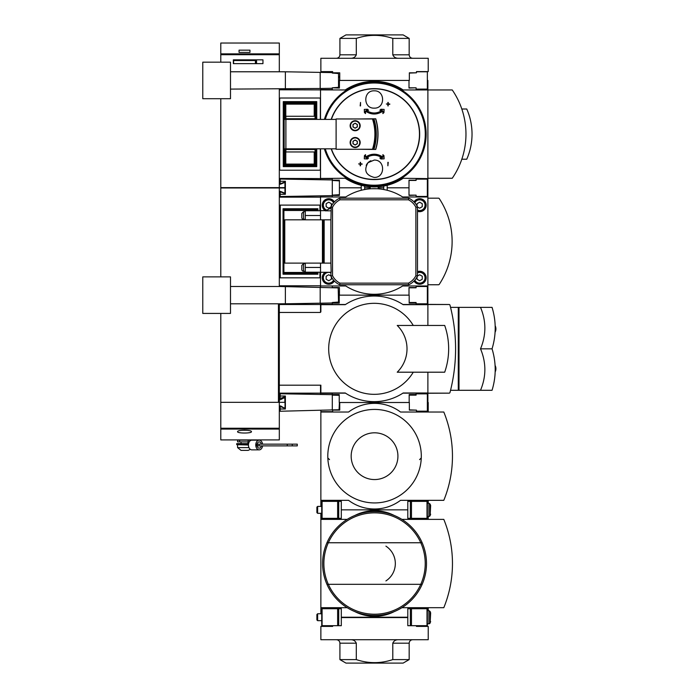<?xml version="1.0" encoding="UTF-8"?>
<svg xmlns="http://www.w3.org/2000/svg" width="698" height="698" viewBox="0 0 698 698"><rect width="100%" height="100%" fill="white"/><g stroke="black" fill="none" stroke-linecap="round" stroke-linejoin="round"><path stroke-width="1.05" d="M354.811 611.588A43.285 43.285 0 0 0 394.283 611.588M394.283 515.49A43.285 43.285 0 0 0 354.811 515.49M422.159 584.313A51.949 51.949 0 0 0 422.159 542.756A51.949 51.949 0 0 1 374.547 615.479A51.949 51.949 0 0 1 326.943 584.313L328.33 584.313A50.675 50.675 0 0 0 420.772 584.313L328.33 584.313A50.675 50.675 0 0 1 328.33 542.756L420.772 542.756A50.675 50.675 0 0 1 420.772 584.313L422.159 584.313A51.949 51.949 0 0 1 326.943 584.313A51.949 51.949 0 0 1 374.547 511.59A51.949 51.949 0 0 1 422.159 542.756L420.772 542.756A50.675 50.675 0 0 0 328.33 542.756L326.943 542.756M398.235 517.305L396.508 516.459L398.235 517.305M378.159 511.713L378.822 511.765M404.107 606.257L403.051 606.963M420.528 587.699L420.885 587.018L420.528 587.699M378.159 615.357L378.822 615.304M396.508 610.61L398.235 609.764L396.508 610.61M419.882 538.175L420.528 539.371M404.107 520.821L404.779 521.293M346.077 520.089L344.35 521.275L346.077 520.089M329.247 538.123L329.98 536.858M352.83 610.724L351.103 609.886L352.83 610.724M370.516 615.322L372.243 615.435L370.516 615.322M329.247 588.955L328.278 587.14M328.243 587.079L329.98 590.22M344.35 605.803L346.077 606.99L344.35 605.803M352.83 516.346L351.103 517.183L352.83 516.346M372.243 511.643L370.516 511.747L372.243 511.643M332.649 608.726L332.649 608.037L320.871 607.688L347.185 607.688M347.185 519.382L320.871 519.382L332.649 519.033L320.871 519.033L320.871 513.327M332.649 608.037L320.871 608.037L320.871 613.751M332.649 519.033L332.649 518.344M428.223 519.382L416.453 519.033L416.453 518.344M428.223 519.033L428.223 516.441M428.223 610.637L428.223 608.037L416.453 608.037L416.453 608.726M407.798 509.863L341.305 509.863L407.798 509.863M401.908 607.688L443.806 607.688A116.924 116.924 0 0 0 443.806 519.382L401.908 519.382M320.871 519.382L320.871 607.688M407.798 617.215L341.305 617.215M430.143 504.13L428.921 503.275L430.143 504.13L430.649 505.526L430.143 515.586A1.3 1.3 0 0 1 428.921 516.441A1.3 1.3 0 0 0 430.143 515.586L430.143 504.13L430.649 505.526M316.892 512.576L316.892 507.141L317.634 506.399L317.634 513.327L316.892 512.576L317.634 513.327L321.734 513.327M427.359 516.441L428.921 516.441L428.921 503.275L427.359 503.275L428.921 503.275M410.363 501.373L407.798 501.373L407.798 518.344L410.363 518.344L410.363 501.373L427.359 501.373L427.359 518.344L410.363 518.344M385.915 580.928A20.774 20.774 0 0 0 385.915 546.141M392.791 643.19L392.791 659.601L409.176 659.601L409.176 643.19L392.791 643.19C393.846 640.764 395.827 639.604 398.724 639.726M350.37 639.726C353.275 639.604 355.247 640.764 356.303 643.19L356.303 659.601L339.917 659.601L339.917 643.19C339.717 641.087 338.556 639.926 336.453 639.726M409.176 659.601L403.121 663.1L345.981 663.1L339.917 659.601M392.791 659.601C380.628 663.65 368.465 663.65 356.303 659.601M416.453 625.696L416.453 626.394L428.223 626.394L428.223 639.726L320.871 639.726L320.871 626.394L332.649 626.394L332.649 625.696M341.305 617.564L407.798 617.564M341.305 608.726L341.305 625.696L321.734 625.696L321.734 608.726L341.305 608.726M427.359 610.637L428.921 610.637L430.143 611.492L430.649 612.888L430.143 622.939A1.3 1.3 0 0 1 428.921 623.794A1.3 1.3 0 0 0 430.143 622.939L430.143 611.492L428.921 610.637L428.921 623.794L427.359 623.794M317.634 613.751L317.634 620.679L316.892 619.937L316.892 614.493L317.634 613.751L321.734 613.751M317.634 620.679L321.734 620.679M410.363 608.726L407.798 608.726L407.798 625.696L410.363 625.696L410.363 608.726L427.359 608.726L427.359 625.696L410.363 625.696M374.547 479.561A23.374 23.374 0 0 1 354.305 444.495A23.374 23.374 0 0 1 394.789 444.495A23.374 23.374 0 0 1 374.547 479.561M374.547 502.935A46.749 46.749 0 0 0 415.04 432.804A46.749 46.749 0 0 0 334.063 432.804A46.749 46.749 0 0 0 374.547 502.935M320.871 412.029L320.871 500.335L348.572 500.335A43.285 43.285 0 0 0 400.521 500.335L443.806 500.335A116.924 116.924 0 0 0 443.806 412.029L400.521 412.029A43.285 43.285 0 0 0 348.572 412.029L320.871 412.029L332.649 411.68L320.871 411.68L320.871 410.546M421.269 457.949L419.568 459.642M332.649 411.68L332.649 410.127L339.743 410.127L339.743 402.502L409.351 402.502L409.351 410.127L416.453 410.127L416.453 411.68L428.223 411.68L428.223 402.502L427.359 402.502M332.649 501.373L332.649 500.684L320.871 500.335M332.649 500.684L320.871 500.684L320.871 506.399M428.223 503.275L428.223 500.684L416.453 500.684L416.453 501.373M329.526 459.642L327.833 457.949M341.305 501.373L341.305 518.344L321.734 518.344L321.734 501.373L341.305 501.373M413.26 325.451A45.518 45.518 0 0 0 328.688 348.826A45.518 45.518 0 0 0 413.26 372.2M397.223 372.2A32.806 32.806 0 0 0 397.223 325.451L444.696 325.451A70.995 70.995 0 0 1 444.696 372.2L397.223 372.2M427.883 325.451L427.883 304.677L403.174 304.677A52.812 52.812 0 0 0 345.231 304.677L320.871 304.677L320.871 311.596A0.864 0.864 0 0 1 320.007 312.468L280.177 312.468A0.864 0.864 0 0 0 279.313 313.332L279.313 385.191L320.871 385.191L320.871 392.983L345.231 392.983A52.812 52.812 0 0 0 403.174 392.983L427.883 392.983L427.883 372.2M279.313 398.872A0.864 0.864 0 0 0 280.57 399.64L283.597 398.096A0.864 0.864 0 0 1 284.854 398.872L284.854 396.525M305.288 263.12L305.288 272.203L320.522 272.203L320.522 285.971L345.763 285.971A52.812 52.812 0 0 0 402.641 285.971L427.883 285.971L427.883 295.149L427.359 295.149L427.883 295.149L427.883 304.328L416.104 304.328L449.146 304.502L402.912 304.502M280.177 393.846L279.313 393.846M279.313 406.969A1.038 1.038 0 0 1 280.875 406.07L283.589 407.641A1.728 1.728 0 0 0 284.452 407.876L285.028 407.876L285.028 402.327L279.313 402.327L284.854 402.327L284.854 398.872M278.45 303.805L278.45 402.327L220.786 402.327L220.786 313.419M279.313 402.327L220.786 402.327L220.786 439.906L279.313 439.906L279.313 393.157L320.522 393.157L320.522 385.191M320.522 312.294L320.522 304.502L279.313 304.502L279.313 303.805M279.313 304.502L279.313 393.157M345.493 393.157L320.522 393.157L332.3 393.323L320.522 393.323L320.522 394.457M345.493 304.502L320.522 304.502L320.522 303.194M416.104 304.328L416.104 303.115L409.176 303.115L409.176 295.149L339.228 295.149L339.228 303.115L332.3 303.115L332.3 302.504L338.53 302.06L338.19 287.89L280.177 286.494M332.3 304.328L320.522 304.328L332.3 304.328L332.3 303.115M338.53 301.039L339.228 301.039M416.104 302.504L416.104 303.115L416.104 302.504L409.176 302.504M427.883 402.502L427.883 393.323L416.104 393.323L449.146 393.157A0.864 0.864 0 0 0 449.983 392.503A173.156 173.156 0 0 0 449.983 305.148A0.864 0.864 0 0 0 449.146 304.502M332.3 393.323L332.3 394.667L280.177 393.759L280.177 398.523L285.377 396.525M416.104 393.323L416.104 395.147L416.104 394.536L409.176 394.536L409.176 402.502M339.743 402.502L339.228 402.502L339.228 394.536L332.3 394.536M402.912 393.157L449.146 393.157M413.338 394.536L413.338 395.147M335.066 394.536L335.066 395.19M413.338 303.115L413.338 302.504M335.066 303.115L335.066 302.461M416.104 410.127L409.351 409.866M416.104 393.846L427.359 393.846L427.359 411.166L416.453 411.166M416.104 395.147L409.176 395.147M339.403 402.502L339.062 409.743L280.177 411.253L280.177 406.489L285.377 408.487M280.177 396.01L285.377 396.01L285.377 409.002L280.177 409.002M332.3 409.866L332.3 395.147L339.228 395.312M332.3 394.667L332.3 395.147M338.53 298.09L339.228 298.09M416.104 287.794L409.002 287.794M416.104 286.494L427.359 286.494L427.359 303.805L416.104 303.805M290.569 303.717L280.177 303.805M230.488 303.805L285.377 303.805L332.3 302.984M320.181 303.202L320.181 287.096M290.569 286.581L285.377 286.494L285.377 303.805M230.488 313.419L202.778 313.419L202.778 276.879L230.488 276.879L230.488 313.419M230.488 286.494L285.377 286.494M247.973 443.631L247.973 441.895M248.575 443.631L236.718 443.631L236.718 444.67L248.436 444.67M236.718 444.67L248.427 445.01M237.582 445.01L237.582 447.61L248.959 447.61M250.181 449.242A5.191 5.191 0 0 1 247.973 450.385L241.046 450.385L237.582 447.61M237.582 431.696C237.084 433.467 251.934 433.467 251.437 431.696C251.934 429.794 237.084 429.794 237.582 431.696M285.028 408.487L285.028 407.876M279.313 410.817L280.177 410.817M262.579 445.882A4.851 3.429 -90 0 1 259.202 449.861A4.851 3.429 -90 0 1 255.773 445.01A4.851 3.429 -90 0 1 259.202 440.168A4.851 3.429 -90 0 1 262.579 444.146M259.202 440.168L237.582 440.168L237.582 441.895L239.615 441.895L239.615 440.168M259.202 449.861L251.856 449.861A4.851 3.429 -90 0 1 248.75 447.06A4.851 3.429 -90 0 1 249.23 441.895A4.851 3.429 -90 0 1 251.856 440.168L255.529 440.168M257.082 444.146A3.115 2.207 -90 0 1 259.202 441.895A3.115 2.207 -90 0 1 261.322 444.146M261.322 445.882A3.115 2.207 -90 0 1 259.202 448.133A3.115 2.207 -90 0 1 257.082 445.882M292.261 445.882L256.864 445.882L256.864 444.146L297.278 444.146L297.278 445.882L292.261 445.882L292.261 444.146M249.23 441.895L248.183 441.895L248.183 440.168M248.183 441.895L239.615 441.895M287.244 445.882L287.244 444.146M259.063 445.882L259.063 444.146M247.973 60.525L247.973 59.836M244.152 430.212L244.867 430.212M495.1 365.455A6.23 5.401 90 0 1 495.179 371.86M495.179 325.791A6.23 5.401 90 0 1 495.1 332.196M480.521 390.295L492.055 390.295C496.252 376.475 496.252 362.646 492.055 348.826L480.521 348.826C486.305 362.646 486.305 376.475 480.521 390.295L458.996 390.295L458.996 307.356L450.542 307.356M492.055 348.826C496.252 335.005 496.252 321.176 492.055 307.356L480.521 307.356C486.305 321.176 486.305 335.005 480.521 348.826M450.542 390.295L458.996 390.295M480.521 307.356L458.996 307.356M370.219 186.924L370.219 188.809M368.143 186.584L380.262 186.584M386.456 185.485L382.862 186.218L383.726 186.061L383.726 189.524L382.862 189.376L385.453 189.873M386.456 190.1L388.053 190.51L387.189 190.284L387.189 185.31L388.053 185.083L387.303 185.275M427.883 285.971L427.883 196.976L402.641 196.976A52.812 52.812 0 0 0 345.763 196.976L320.522 196.976L320.522 219.826M330.913 220.35L331.175 207.969L325.312 210.831L331.175 210.831M320.522 263.12L320.522 272.29L331.149 272.29L330.913 262.596M339.403 291.336L338.53 291.336M284.941 193.774L284.941 192.474A0.523 0.523 0 0 1 284.426 192.988L280.509 191.409A0.864 0.864 0 0 0 279.313 192.212M305.288 211.686L303.551 211.686L303.551 219.312L305.288 219.312M303.551 219.312A1.728 1.728 0 0 1 301.824 217.575L301.824 213.422L301.824 217.575M305.288 263.635L303.551 263.635L303.551 271.252L305.288 271.252M303.551 271.252A1.728 1.728 0 0 1 301.824 269.524L301.824 265.371L301.824 269.524M320.522 210.735L305.288 210.735L305.288 219.826M367.279 189.114L367.802 189.053M371.554 188.73L376.85 188.73M380.602 189.053L381.125 189.114M360.351 190.51L361.948 190.1M362.951 189.873L365.543 189.376M361.215 185.31L361.215 190.284M326.106 272.29A6.064 6.064 0 0 0 328.749 283.807A6.064 6.064 0 0 0 334.045 280.692M330.913 272.839A5.366 5.366 0 0 0 323.497 276.644A5.366 5.366 0 0 0 333.557 280.142M325.224 272.29A6.491 6.491 0 0 0 324.265 282.446A6.491 6.491 0 0 0 334.359 281.015A18.183 18.183 0 0 0 339.621 284.758L408.784 284.758A18.183 18.183 0 0 0 414.045 281.015A6.491 6.491 0 0 0 425.283 280.98A6.491 6.491 0 0 0 417.491 271.627L417.491 211.32A6.491 6.491 0 0 0 426.05 206.294A6.491 6.491 0 0 0 414.045 201.923A18.183 18.183 0 0 0 408.784 198.18L339.621 198.18A18.183 18.183 0 0 0 334.359 201.923A6.491 6.491 0 0 0 322.52 203.362A6.491 6.491 0 0 0 325.224 210.648M414.359 280.692A6.064 6.064 0 0 0 425.719 277.752A6.064 6.064 0 0 0 417.491 272.089M414.848 280.142A5.366 5.366 0 0 0 424.908 276.644A5.366 5.366 0 0 0 417.491 272.839M417.491 210.857A6.064 6.064 0 0 0 425.719 205.195A6.064 6.064 0 0 0 414.359 202.254M417.491 210.107A5.366 5.366 0 0 0 424.96 206.015A5.366 5.366 0 0 0 414.848 202.804M334.045 202.254A6.064 6.064 0 0 0 322.869 203.729A6.064 6.064 0 0 0 325.896 210.543M333.557 202.804A5.366 5.366 0 0 0 324.823 201.53A5.366 5.366 0 0 0 326.699 210.159M332.3 196.976L332.3 180.433L339.403 180.895M417.491 211.32L417.491 206.887L415.877 207.262A16.569 16.569 0 0 0 408.417 199.794L339.987 199.794L339.621 198.18M408.417 199.794L408.784 198.18M331.349 206.032L331.349 203.694L328.749 202.193L326.149 203.694L326.149 206.695L328.749 208.196L330.913 206.948M417.491 206.948L419.655 208.196L422.255 206.695L422.255 203.694L419.655 202.193L417.055 203.694L417.055 206.032M417.055 276.914L417.055 279.244L419.655 280.744L422.255 279.244L422.255 276.251L419.655 274.75L417.491 275.998M330.913 275.998L328.749 274.75L326.149 276.251L326.149 279.244L328.749 280.744L331.349 279.244L331.349 276.914M330.913 272.29L330.913 276.05L332.527 275.684L332.527 207.262L330.913 206.887L330.913 208.1M330.913 276.05A18.183 18.183 0 0 0 334.359 281.015M332.527 275.684A16.569 16.569 0 0 0 339.987 283.152L339.621 284.758M414.045 281.015A18.183 18.183 0 0 0 417.491 276.05L417.491 271.627M339.987 283.152L408.417 283.152L408.784 284.758M408.417 283.152A16.569 16.569 0 0 0 415.877 275.684L417.491 276.05M415.877 207.262L415.877 275.684M417.491 206.887A18.183 18.183 0 0 0 414.045 201.923M334.359 201.923A18.183 18.183 0 0 0 330.913 206.887M339.987 199.794A16.569 16.569 0 0 0 332.527 207.262M280.264 205.107L279.401 205.107L279.401 277.83L280.264 277.83L280.264 205.107L320.522 205.107M320.522 277.83L280.264 277.83M324.16 263.12L324.16 219.826L330.913 219.826L330.913 263.12L283.903 263.12L283.903 273.328L283.039 274.201L317.93 274.201L317.058 273.328L317.058 272.203M317.93 208.746L317.058 209.609L283.903 209.609L283.039 208.746L317.93 208.746L317.93 210.735M324.16 219.826L323.296 219.826L323.296 263.12M322.432 263.12L322.432 219.826L323.296 219.826M322.432 219.826L283.903 219.826L283.903 210.473L317.058 210.473L317.058 209.609M283.903 263.12L283.903 219.826M283.903 273.328L317.058 273.328M283.903 209.609L283.903 210.473M279.313 285.796L320.522 285.796M279.313 197.141L320.522 197.141M279.313 286.494L279.313 187.971L220.786 187.971L220.786 276.879M284.941 192.474L284.941 187.971L279.313 187.971M279.313 196.452L280.177 196.452M320.522 287.105L320.522 285.971M416.104 285.971L416.104 287.532L409.002 287.532L409.002 295.149L339.403 295.149L339.403 287.532L332.3 287.532M427.883 196.976L427.883 178.618L416.104 178.618L416.104 180.171L409.002 180.171L409.002 195.414L416.104 195.152L416.104 196.976M409.002 187.797L387.189 187.797L409.002 187.797M383.726 187.797L378.185 187.797L383.726 187.797M370.219 187.797L364.679 187.797L370.219 187.797M332.3 195.414L339.403 195.414L339.403 187.797L361.215 187.797L339.403 187.797L339.403 180.171L332.3 180.171L332.3 178.618L279.313 178.444M427.883 284.758L438.527 284.758A0.864 0.864 0 0 0 439.251 284.374A77.923 77.923 0 0 0 439.251 198.572A0.864 0.864 0 0 0 438.527 198.18L427.883 198.18L438.527 198.18M438.527 284.758A0.864 0.864 0 0 0 439.251 284.374M332.3 287.314L332.3 285.971M320.522 196.976L320.522 195.841M427.883 187.797L427.359 187.797L427.883 187.797M374.198 186.061A51.949 51.949 0 0 1 324.387 148.831A51.949 51.949 0 0 0 425.911 139.085A51.949 51.949 0 0 0 324.387 119.402A51.949 51.949 0 0 1 425.911 139.085A51.949 51.949 0 0 1 374.198 186.061M409.002 80.436L409.002 88.061L416.104 87.8L416.104 89.614L427.883 89.963L403.174 89.963A52.812 52.812 0 0 0 345.231 89.963L279.313 89.789M360.351 185.083L365.543 186.218M339.403 84.249L338.53 84.249M370.9 160.749A8.655 8.655 0 0 0 366.206 165.426M374.198 160.086C385.392 159.633 385.392 177.868 374.198 177.405C365.7 175.146 363.641 170.233 368.038 162.669L374.198 160.086M376.048 136.555L376.082 135.813M376.1 134.941L376.109 134.252M376.048 131.643L375.986 130.561M375.917 129.688L375.917 138.544M355.151 130.744A5.026 5.026 0 0 1 350.806 123.206A5.026 5.026 0 0 1 359.505 123.206A5.026 5.026 0 0 1 355.151 130.744M355.151 130.482A4.764 4.764 0 0 1 351.033 123.337A4.764 4.764 0 0 1 359.278 123.337A4.764 4.764 0 0 1 355.151 130.482M355.151 130.308A4.589 4.589 0 0 1 351.181 123.424A4.589 4.589 0 0 1 359.13 123.424A4.589 4.589 0 0 1 355.151 130.308M355.151 123.555A2.164 2.164 0 0 1 356.242 127.594A2.164 2.164 0 0 1 352.987 125.719A2.164 2.164 0 0 1 355.151 123.555M355.151 147.54A5.026 5.026 0 0 1 350.806 140.001A5.026 5.026 0 0 1 359.505 140.001A5.026 5.026 0 0 1 355.151 147.54M355.151 147.278A4.764 4.764 0 0 1 351.033 140.132A4.764 4.764 0 0 1 359.278 140.132A4.764 4.764 0 0 1 355.151 147.278M355.151 147.103A4.589 4.589 0 0 1 351.181 140.219A4.589 4.589 0 0 1 359.13 140.219A4.589 4.589 0 0 1 355.151 147.103M355.151 140.35A2.164 2.164 0 0 1 356.242 144.39A2.164 2.164 0 0 1 352.987 142.514A2.164 2.164 0 0 1 355.151 140.35M279.313 183.382A0.864 0.864 0 0 0 280.509 184.176L284.426 182.597A0.523 0.523 0 0 1 284.941 183.12L284.941 181.812M380.436 186.558L367.968 186.558M320.522 178.444L345.231 178.269A52.812 52.812 0 0 0 403.174 178.269L427.883 178.618M364.443 112.587L365.534 113.565L364.443 112.587L364.286 109.403L367.462 109.246L368.553 110.232L366.18 110.345C371.528 113.861 376.876 113.861 382.225 110.345L379.852 110.232L380.942 109.246L384.118 109.403L383.961 112.587L382.87 113.565L383.961 112.587M365.412 157.163L365.534 154.668L364.443 155.654L364.286 158.83L367.462 158.987L368.553 158.001L366.18 157.888C371.528 154.371 376.876 154.371 382.225 157.888L379.852 158.001L380.942 158.987L384.118 158.83L383.961 155.654L382.87 154.668L382.993 157.163C377.129 153.228 371.275 153.228 365.412 157.163C371.275 153.228 377.129 153.228 382.993 157.163M365.534 113.565L365.412 111.069C371.275 115.004 377.129 115.004 382.993 111.069L382.87 113.565M365.412 111.069C371.275 115.004 377.129 115.004 382.993 111.069M374.198 90.827C385.392 90.374 385.392 108.6 374.198 108.146C363.012 108.6 363.012 90.374 374.198 90.827M360.177 105.895L360.526 102.432L360.526 105.895M386.326 103.985L387.879 104.334L387.879 105.895L388.228 104.334L389.789 103.985L388.228 103.985L388.228 102.432L387.879 103.985L386.326 103.985L387.879 104.334L388.228 105.895M360.177 163.899L358.615 163.899L360.177 164.248L360.177 165.801L360.526 164.248L362.079 163.899L360.526 163.899L360.526 162.337L360.177 163.899L358.615 163.899M388.228 162.337L387.879 165.801L387.879 162.337M372.488 118.965L373.029 118.965A49.349 49.349 0 0 1 373.029 149.267L336.104 149.267L336.104 118.965L372.488 118.965A48.825 48.825 0 0 1 372.488 149.267M383.961 155.654L382.87 154.668M365.534 154.668L364.443 155.654M373.796 118.791L375.742 118.791A52.812 52.812 0 0 1 375.742 149.442L373.796 149.442A51.949 51.949 0 0 0 373.796 118.791L360.351 118.965M360.351 149.267L373.796 149.442M220.786 98.706L220.786 187.622L284.941 187.622L284.941 183.12M280.177 179.133L279.313 179.133M279.313 187.622L279.313 89.1M315.068 118.739L285.892 118.739L285.892 116.278L315.068 116.278L315.068 119.402M315.068 148.831L315.068 151.955L285.892 151.955L285.892 148.831L284.165 148.831L284.165 119.402L336.104 119.402M285.892 118.739L285.892 148.831L336.104 148.831M315.068 149.494L285.892 149.494M315.068 149.355L285.892 149.355M315.068 118.878L285.892 118.878M314.222 151.955L314.222 164.091L285.787 164.091L284.138 165.74L284.138 102.493L315.871 102.493L315.871 119.402M285.787 119.402L285.787 104.142L283.275 101.629L283.275 166.604L284.138 165.74L315.871 165.74L315.086 164.955L315.086 148.831M285.787 104.142L314.222 104.142L316.744 101.629L283.275 101.629M320.347 119.402L320.347 98.88A0.864 0.864 0 0 0 319.483 98.017L280.526 98.017A0.864 0.864 0 0 0 279.662 98.88L279.662 169.352A0.864 0.864 0 0 0 280.526 170.216L319.483 170.216A0.864 0.864 0 0 0 320.347 169.352L320.347 148.831M352.987 141.266L355.151 140.019L357.324 141.266L357.324 143.762L355.151 145.018L352.987 143.762L352.987 141.266M352.987 124.471L355.151 123.223L357.324 124.471L357.324 126.966L355.151 128.214L352.987 126.966L352.987 124.471M332.649 73.089L332.649 71.606L320.871 71.606L320.871 58.274L428.223 58.274L428.223 71.606L416.453 71.606L416.453 72.819L409.351 72.819L409.351 80.436L339.403 80.436L339.403 88.061L332.3 87.8L332.3 89.614L320.522 89.614L320.522 88.48M427.883 89.614L427.883 80.436L427.359 80.436M320.522 89.963L320.522 119.402M320.522 148.831L320.522 178.269M452.252 178.269A77.923 77.923 0 0 0 452.252 89.963L427.883 89.963L427.883 178.269L452.252 178.269M360.526 165.801L360.526 164.248M362.079 164.248L360.526 163.899L360.177 162.337M373.927 118.791A51.076 51.076 0 0 1 373.927 149.442M320.522 179.752L320.522 178.618M461.814 159.223L466.753 159.223A62.331 62.331 0 0 0 466.753 109.01L461.814 109.01M283.275 166.604L316.744 166.604L315.871 165.74L315.871 148.831M314.222 164.091L315.086 164.955L284.924 164.955L284.924 148.831M387.879 102.432L387.879 103.985M388.228 104.334L389.789 104.334M338.53 83.385L339.403 83.385M409.351 73.081L416.104 72.819M416.453 71.781L427.359 71.781L427.359 89.1L416.104 89.1M416.104 87.8L409.002 87.8M290.569 89.004L280.177 89.1M280.177 71.781L290.569 71.877M230.488 89.1L320.181 88.489L320.181 72.391L332.3 72.601L332.3 73.081L338.53 73.526L338.53 87.346L332.3 87.8M320.181 88.489L332.3 88.28M320.181 72.391L285.377 71.781L285.377 89.1M230.488 98.706L202.778 98.706L202.778 62.174L230.488 62.174L230.488 98.706M230.488 71.781L285.377 71.781M279.313 53.868L220.786 53.868L220.786 43.04L279.313 43.04L279.313 71.781M239.056 50.16L249.963 50.16L249.963 52.411L239.056 52.411L239.056 50.16L239.056 52.411M233.341 59.836L233.341 63.64L262.954 63.64L262.954 59.836L233.341 59.836L233.341 63.64M233.603 63.64L233.603 60.525L255.416 60.525L255.416 63.64M255.677 59.836L255.677 63.64M220.786 53.868L220.786 62.174M249.963 50.16L249.963 52.411M416.104 179.133L427.359 179.133L427.359 196.452L416.104 196.452M416.104 180.433L409.002 180.433M416.104 195.152L409.002 195.152M332.3 179.953L280.177 179.046L280.177 183.81L285.377 181.812M332.3 195.632L280.177 196.539L280.177 191.776L285.377 193.774M280.177 181.297L285.377 181.297L285.377 194.288L280.177 194.288M339.403 194.69L332.3 195.152M398.724 58.274C395.836 58.396 393.855 57.245 392.791 54.81L392.791 38.399L409.176 38.399L403.121 34.9L345.981 34.9L339.917 38.399L356.303 38.399L356.303 54.81C355.247 57.236 353.275 58.396 350.37 58.274M392.791 38.399C380.628 34.35 368.465 34.35 356.303 38.399M339.743 76.632L338.53 76.632M339.743 80.436L339.743 72.819L332.649 72.819M411.462 518.344L411.462 501.373M427.01 518.344L427.01 501.373M356.303 643.19L339.917 643.19M338.731 608.726L338.731 625.696M337.64 608.726L337.64 625.696M322.083 608.726L322.083 625.696M411.462 625.696L411.462 608.726M427.01 625.696L427.01 608.726M338.731 501.373L338.731 518.344M337.64 501.373L337.64 518.344M322.083 501.373L322.083 518.344M415.676 394.536L415.676 395.147M413.766 394.536L413.766 395.147M332.728 394.536L332.728 395.155M334.639 394.536L334.639 395.19M415.676 303.115L415.676 302.504M413.766 303.115L413.766 302.504M332.728 303.115L332.728 302.504M334.639 303.115L334.639 302.47M279.313 429.078L220.786 429.078M279.313 428.24L220.786 428.24M257.361 445.882L257.361 444.146M458.289 390.295L458.289 307.356M305.288 215.499L320.522 215.499M305.288 267.447L320.522 267.447M319.92 277.83L319.92 272.203M319.92 210.735L319.92 205.107M283.039 274.201L283.039 208.746M317.93 274.201L317.93 272.203M284.767 263.12L284.767 219.826M283.903 272.464L317.058 272.464M325.285 119.402A51.076 51.076 0 0 1 425.038 139.085A51.076 51.076 0 0 1 325.285 148.831M331.393 119.402A45.265 45.265 0 0 1 419.193 139.103A45.265 45.265 0 0 1 331.393 148.831M331.184 119.402A45.466 45.466 0 0 1 419.393 139.103A45.466 45.466 0 0 1 331.184 148.831M314.222 104.142L314.222 116.278M285.787 164.091L285.787 148.831M315.086 119.402L315.086 103.278L284.924 103.278L284.924 119.402M316.744 166.604L316.744 148.831M316.744 119.402L316.744 101.629M375.585 118.791A52.664 52.664 0 0 1 375.585 149.442M375.742 118.791A52.812 52.812 0 0 1 375.742 149.442M256.541 59.836L256.541 63.64M253.95 59.836L253.95 60.525M235.078 59.836L235.078 60.525M279.313 54.706L220.786 54.706M392.791 54.81L409.176 54.81C409.386 56.913 410.537 58.074 412.64 58.274M339.917 38.399L339.917 54.81L356.303 54.81M430.649 514.19L430.143 515.586M317.634 506.399L321.734 506.399L317.634 506.399L316.892 507.141M409.176 643.19C409.386 641.087 410.537 639.926 412.64 639.726M430.649 621.543L430.143 622.939M339.403 292.209L338.53 292.209M241.046 441.895L241.046 443.631M241.046 59.836L241.046 60.525M378.185 188.809L378.185 186.924M325.678 210.648L320.522 210.648M303.551 211.686L301.824 213.422M303.551 263.635L301.824 265.371M364.679 189.524L364.679 186.061M339.743 77.495L338.53 77.495M339.917 54.81C339.717 56.913 338.556 58.074 336.453 58.274M409.176 38.399L409.176 54.81"/></g></svg>
